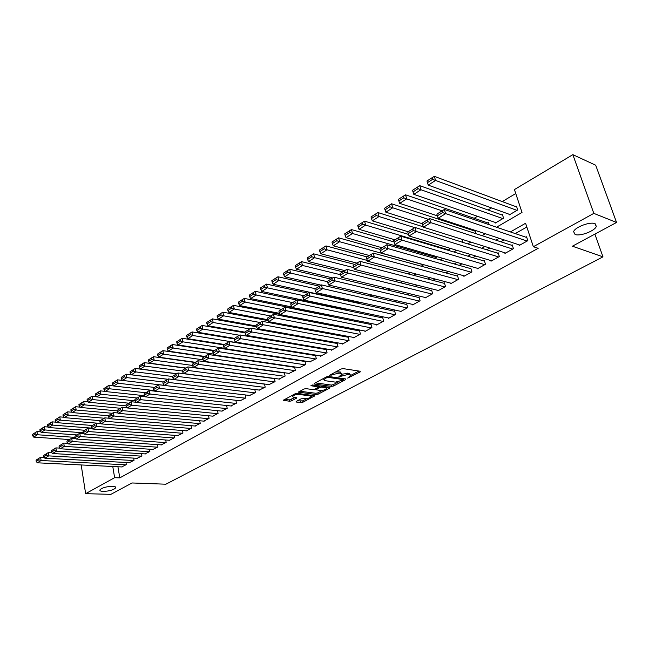 <?xml version="1.0" encoding="UTF-8"?>
<svg xmlns="http://www.w3.org/2000/svg" width="649" height="649" viewBox="0 0 649 649"><rect width="100%" height="100%" fill="white"/><g stroke="black" fill="none" stroke-linecap="round" stroke-linejoin="round"><path stroke-width="0.97" d="M347.686 378.099L360.146 371.958L360.26 371.252L343.053 368.608L341.025 369.03L329.595 375.284L339.135 373.118L340.579 373.329L341.739 374.343L338.851 376.818L348.051 374.449L349.478 374.66L350.598 375.641L347.686 378.099M112.553 486.304C106.176 486.563 101.95 487.788 99.865 489.963C99.678 490.822 100.773 491.309 103.167 491.415C109.519 491.131 113.721 489.914 115.782 487.748C115.993 486.896 114.914 486.417 112.553 486.304M594.914 223.662C590.152 221.431 574.982 227.134 573.611 231.644L575.071 234.467C579.914 236.593 594.8 231.012 596.285 226.469L594.914 223.662M296.26 401.398L296.252 402.023L301.071 402.583L302.986 402.185L314.838 395.785L297.12 393.335L295.165 393.74L283.305 400.263L289.657 401.252L291.588 400.847L296.853 397.902L293.526 397.253L292.48 396.45C293.705 395.119 295.798 394.454 298.751 394.446L310.173 395.858L311.171 396.636C309.946 397.951 307.869 398.616 304.957 398.624L301.136 398.802L296.26 401.398M496.526 227.215L522.015 212.45L514.446 189.573L572.848 154.657L595.693 165.211L616.55 222.461L572.402 246.198L602.97 256.85L165.909 484.203L132.063 482.97L110.898 494.343L85.636 493.67L81.182 464.952M616.55 222.461L593.819 213.375L533.356 246.717L525.593 223.264L510.398 231.936M117.923 466.745L119.789 477.883L538.175 248.316L533.356 246.717M119.789 477.883L114.63 477.68L85.636 493.67M331.663 386.39L333.618 385.985L345.641 379.624L345.73 378.951L328.467 376.461L326.463 376.874L314.4 383.372L314.367 384.054L331.663 386.39L331.339 385.06L333.294 384.654L338.405 381.945M329.846 387.98L318.115 394.186L316.185 394.584L298.459 392.101L303.862 389.051L305.833 388.646L312.932 389.562L314.887 389.157L318.651 387.007L310.895 385.717L312.307 384.962L329.903 387.323L329.846 387.98L329.676 387.291M330.373 316.298L330.13 315.325L329.587 315.641M475.952 233.672L474.963 230.492L474.289 230.89M489.232 224.732L488.535 222.55L487.853 222.948M495 222.347L495.236 223.069L503.583 218.21L502.367 214.446L501.669 214.851M518.932 244.778L519.168 245.492L527.84 240.657L526.558 236.78L525.836 237.185M504.727 252.737L504.946 253.418L513.448 248.681L512.199 244.835L511.493 245.233M490.79 260.549L490.993 261.206L499.332 256.55L498.124 252.729L497.426 253.126M477.12 268.207L477.315 268.832L485.493 264.273L484.308 260.476L483.627 260.866M463.702 275.72L463.889 276.32L471.912 271.85L470.76 268.078L470.087 268.451M450.544 283.086L450.714 283.67L458.592 279.281L457.464 275.533L456.807 275.906M437.621 290.322L437.791 290.882L445.514 286.566L444.419 282.85L443.77 283.215M424.941 297.42L425.095 297.956L432.68 293.729L431.609 290.038L430.977 290.387M412.488 304.389L412.634 304.908L420.081 300.755L419.043 297.088L418.418 297.437M400.263 311.228L400.401 311.731L407.718 307.65L406.696 304.008L406.087 304.349M388.256 317.945L388.386 318.432L395.566 314.424L394.576 310.806L393.975 311.147M376.461 324.549L376.582 325.019L383.64 321.085L382.667 317.483L382.083 317.815M364.868 331.031L364.989 331.485L371.918 327.615L370.977 324.046L370.392 324.37M353.478 337.399L353.591 337.837L360.406 334.04L359.481 330.487L358.913 330.812M342.291 343.654L342.396 344.084L349.089 340.352L348.188 336.823L347.629 337.139M331.29 349.811L331.396 350.225L337.975 346.55L337.091 343.045L336.539 343.362M320.476 355.855L320.574 356.26L327.039 352.65L326.179 349.17L325.644 349.47M309.841 361.801L316.298 358.646L315.455 355.181L314.927 355.482M299.392 367.642L305.736 364.535L304.916 361.095L304.389 361.388M289.105 373.386L295.344 370.328L294.549 366.92M278.997 379.04L285.13 376.031L284.367 372.721M269.043 384.606L275.079 381.636L274.349 378.416M259.259 390.073L265.19 387.145L264.492 384.013M249.63 395.452L255.463 392.572L254.797 389.522M240.154 400.749L245.89 397.91L245.249 394.941M230.825 405.966L236.471 403.167L235.855 400.271M221.642 411.093L227.199 408.335L226.606 405.52M212.596 416.147L218.072 413.429L217.504 410.679M203.697 421.12L209.083 418.443L208.54 415.758M194.935 426.02L200.233 423.375L199.714 420.755M186.304 430.839L191.52 428.235L191.025 425.679M177.802 435.593L182.937 433.021L182.458 430.522M169.421 440.265L174.484 437.742L174.029 435.301M161.171 444.873L166.16 442.383L165.714 439.998M153.042 449.416L157.95 446.958L157.529 444.63M145.035 453.894L149.87 451.469L149.465 449.189M137.142 458.299L141.904 455.914L141.514 453.683M129.354 462.648L134.051 460.287L133.678 458.105M526.834 227.012L515.249 233.583M504.111 239.903L500.833 241.769M489.776 248.04L486.701 249.784M475.717 256.014L472.837 257.653M461.934 263.835L459.249 265.36M448.418 271.509L445.912 272.929M435.154 279.029L432.826 280.352M422.142 286.412L419.984 287.637M409.373 293.664L407.385 294.792M396.847 300.771L395.014 301.809M384.541 307.748L382.869 308.705M372.469 314.603L370.936 315.471M360.609 321.336L359.222 322.115M348.959 327.94L347.718 328.645M337.521 334.43L336.409 335.062M326.277 340.814L325.303 341.366M315.236 347.077L314.384 347.564M304.381 353.234L303.651 353.656M293.713 359.286L293.097 359.635M283.224 365.241L282.721 365.525M294.532 366.92L294.029 367.204M125.955 462.469L126.32 464.603L121.688 466.931M515.76 193.54L502.245 201.579M491.577 207.923L488.072 210.008M477.486 216.304L474.168 218.275M461.398 225.868L460.539 226.379M338.924 298.702L338.51 298.946M327.656 305.395L326.479 306.101M316.055 312.299L315.292 312.753M508.962 214.178L509.205 214.933L517.724 209.968L516.474 206.179L515.76 206.601M461.95 239.294L462.778 241.98L462.38 242.215M449.205 248.048L449.676 249.614L448.386 250.368M436.663 256.574L436.826 257.101L434.676 258.359M421.225 266.187L423.748 264.719M408.043 273.87L410.387 272.507M395.103 281.406L397.277 280.149M382.415 288.805L384.419 287.637M369.962 296.058L371.804 294.987M357.745 303.172L359.432 302.191M346.258 309.33L346.371 309.8L347.288 309.273M319.535 322.228L319.787 323.251M309.143 329.165L309.362 330.057M298.913 335.947L299.1 336.726M288.846 342.591L288.959 343.256M278.924 349.097L278.194 349.527M267.615 355.684L268.232 355.327M257.223 361.744L257.726 361.452M602.97 256.85L594.898 234.102M572.848 154.657L593.819 213.375M262.837 362.58L263.34 362.288M273.229 356.561L273.846 356.204M283.8 350.436L284.538 350.006M294.557 344.205L295.417 343.71M305.509 337.861L306.49 337.293M316.647 331.404L317.759 330.763M327.996 324.833L329.246 324.111M339.541 318.148L340.936 317.345M351.304 311.333L352.837 310.449M363.286 304.397L364.973 303.416M375.487 297.323L377.329 296.26M387.924 290.119L389.927 288.967M400.595 282.786L402.761 281.528M413.51 275.306L415.847 273.951M426.677 267.68L429.192 266.22M440.095 259.9L442.805 258.334M453.789 251.974L456.685 250.295M467.751 243.886L470.849 242.093M481.996 235.636L485.298 233.721M112.772 466.493L114.63 477.68M499.235 238.305L495.95 240.179M484.868 246.498L481.785 248.259M470.785 254.53L467.897 256.177M456.969 262.407L454.284 263.948M443.429 270.138L440.922 271.566M430.149 277.715L427.813 279.046M417.112 285.146L414.954 286.379M404.327 292.439L402.339 293.575M391.777 299.603L389.944 300.641M379.462 306.628L377.783 307.585M367.375 313.524L365.841 314.392M355.498 320.298L354.111 321.085M343.84 326.95L342.591 327.656M332.385 333.481L331.274 334.113M321.141 339.898L320.16 340.457M310.084 346.201L309.232 346.688M299.221 352.399L298.491 352.813M288.545 358.491L287.937 358.84M278.056 364.47L277.553 364.762M350.444 375.017L349.13 373.305L349.478 374.66M341.78 374.189L349.13 373.305M341.585 373.702L340.238 371.966L340.579 373.329M335.582 371.958L340.238 371.966M350.647 375.455L358.954 371.058M315.325 382.878L331.339 385.06M343.378 379.308L344.416 378.756M343.191 380.038L343.248 379.56L328.094 377.385L326.69 377.677L323.835 379.681L325.035 380.679L335.403 382.131L343.191 380.038M323.462 378.489L323.656 378.943M328.589 387.145L326.544 388.232M322.472 390.39L317.799 392.864L318.115 394.186M299.822 391.233L315.868 393.27L317.799 392.864M320.192 390.511C323.137 390.503 325.246 389.822 326.512 388.467L325.538 387.672L321.547 387.137L319.584 387.55L315.828 389.692L320.192 390.511M326.398 387.98L326.196 386.828M319.843 385.977L319.259 386.212L319.584 387.55M318.554 386.593L319.259 386.212M311.058 396.174L310.879 395.046M284.692 399.386L289.349 399.93L295.165 397.448M297.258 400.863L302.677 400.879L307.139 398.51M311.187 396.369L313.142 395.33M516.726 206.958L434.319 176.341L435.56 180.438L517.01 210.39M509.911 214.519L428.235 185.119L427.456 182.645L432.583 179.359L432.088 177.721L426.969 181.014L427.456 182.645M432.583 179.359L435.56 180.438L428.235 185.119M432.088 177.721L434.319 176.341M519.89 245.087L438.156 218.226L445.62 213.667L444.354 209.465L436.882 214.113L437.385 215.784L442.61 212.588L442.107 210.909M526.801 237.518L444.354 209.465L436.882 214.113M527.11 241.063L442.61 212.588M437.385 215.784L438.156 218.226M502.61 215.184L419.781 185.679L420.982 189.751L502.886 218.616M495.925 222.672L413.811 194.327L413.015 191.901L418.037 188.689L417.55 187.058L412.537 190.279L413.015 191.901M418.037 188.689L420.982 189.751L413.811 194.327M417.55 187.058L419.781 185.679M488.762 223.256L405.544 194.822L406.712 198.862L442.131 210.828M437.402 215.833L399.687 203.348L398.875 200.963L403.792 197.815L403.321 196.201L398.413 199.357L398.875 200.963M403.792 197.815L406.712 198.862L399.687 203.348M403.321 196.201L405.544 194.822M475.173 231.182L391.598 203.778L392.734 207.794L428.299 219.321M422.361 223.775L385.855 212.182L385.027 209.838L389.838 206.755L389.384 205.149L384.581 208.24L385.027 209.838M389.838 206.755L392.734 207.794L385.855 212.182M389.384 205.149L391.598 203.778M423.335 226.834L377.945 212.556L379.048 216.531L414.752 227.637M408.075 231.734L372.307 220.838L371.463 218.535L376.177 215.517L375.739 213.919L371.025 216.944L371.463 218.535M376.177 215.517L379.048 216.531L372.307 220.838M375.739 213.919L377.945 212.556M505.652 253.029L423.448 227.191L430.766 222.729L429.524 218.567L422.175 223.134L422.661 224.805L427.78 221.666L427.285 220.003M512.426 245.541L429.524 218.567L422.175 223.134M512.734 249.078L427.78 221.666M422.661 224.805L423.448 227.191M491.691 260.817L409.057 235.976L416.212 231.612L415.019 227.474L407.775 231.977L408.253 233.624L413.259 230.557L412.78 228.902M498.335 253.41L415.019 227.474L407.775 231.977M498.635 256.939L413.259 230.557M408.253 233.624L409.057 235.976M477.989 268.459L394.965 244.576L401.974 240.3L400.806 236.195L393.683 240.625L394.138 242.264L399.046 239.262L398.583 237.623M484.511 261.125L400.806 236.195L393.683 240.625M484.803 264.654L399.046 239.262M394.138 242.264L394.965 244.576M464.554 275.947L381.166 252.996L388.029 248.81L386.893 244.73L379.876 249.102L380.322 250.725L385.125 247.788L384.67 246.158M470.947 268.702L386.893 244.73L379.876 249.102M471.239 272.223L385.125 247.788M380.322 250.725L381.166 252.996M408.529 234.427L364.56 221.147L365.638 225.098L449.027 249.995M394.917 239.814L359.035 229.316L358.175 227.053L362.791 224.092L362.361 222.51L357.745 225.479L358.175 227.053M362.791 224.092L365.638 225.098L359.035 229.316M362.361 222.51L364.56 221.147M451.371 283.305L367.642 261.247L374.368 257.142L373.264 253.102L366.352 257.402L366.782 259.016L371.496 256.136L371.05 254.513M457.642 276.133L373.264 253.102L366.352 257.402M457.934 279.646L371.496 256.136M366.782 259.016L367.642 261.247M394.048 241.923L351.45 229.568L352.496 233.494L436.185 257.475M382.01 247.731L346.022 237.631L345.146 235.4L349.673 232.496L349.259 230.93L344.733 233.835L345.146 235.4M349.673 232.496L352.496 233.494L346.022 237.631M349.259 230.93L351.45 229.568M438.432 290.525L354.395 269.335L360.99 265.311L359.911 261.296L353.097 265.53L353.527 267.137L358.134 264.313L357.704 262.707M444.589 283.426L359.911 261.296L353.097 265.53M444.865 286.931L358.134 264.313M353.527 267.137L354.395 269.335M379.941 249.338L338.6 237.826L339.614 241.72L423.578 264.816M369.354 255.503L333.27 245.776L332.377 243.586L336.823 240.738L336.417 239.181L331.98 242.028L332.377 243.586M336.823 240.738L339.614 241.72L333.27 245.776M336.417 239.181L338.6 237.826M425.728 297.607L341.415 277.253L347.872 273.31L346.834 269.327L340.117 273.505L340.53 275.095L345.049 272.329L344.627 270.73M431.772 290.59L346.834 269.327L340.117 273.505M432.047 294.078L345.049 272.329M340.53 275.095L341.415 277.253M367.066 256.907L326.001 245.914L326.991 249.792L367.334 260.444M356.934 263.121L320.768 253.759L319.868 251.609L324.216 248.818L323.819 247.269L319.47 250.06L319.868 251.609M324.216 248.818L326.991 249.792L320.768 253.759M323.819 247.269L326.001 245.914M413.251 304.559L328.694 285.016L335.022 281.155L334.008 277.196L327.388 281.317L327.786 282.899L332.215 280.181L331.817 278.599M419.197 297.623L334.008 277.196L327.388 281.317M419.465 301.104L332.215 280.181M327.786 282.899L328.694 285.016M354.8 264.427L313.645 253.848L314.611 257.694L353.713 267.615M344.749 270.601L308.51 261.596L307.594 259.47L311.861 256.736L311.471 255.195L307.212 257.937L307.594 259.47M311.861 256.736L314.611 257.694L308.51 261.596M311.471 255.195L313.645 253.848M401.009 311.39L316.217 292.634L322.423 288.846L321.433 284.911L314.911 288.975L315.3 290.541L319.641 287.88L319.251 286.306M406.842 304.527L321.433 284.911L314.911 288.975M407.101 307.991L319.641 287.88M315.3 290.541L316.217 292.634M342.769 271.817L301.534 261.636L302.466 265.449L340.425 274.697M332.791 277.942L296.488 269.27L295.555 267.185L299.741 264.508L299.367 262.975L295.181 265.66L295.555 267.185M299.741 264.508L302.466 265.449L296.488 269.27M299.367 262.975L301.534 261.636M388.978 318.099L303.983 300.098L310.068 296.382L309.111 292.48L302.677 296.479L303.059 298.037L307.318 295.433L306.928 293.867M394.714 311.309L309.111 292.48L302.677 296.479M394.965 314.765L307.318 295.433M303.059 298.037L303.983 300.098M330.958 279.07L289.649 269.27L290.557 273.059L327.485 281.698M321.052 285.146L284.692 276.807L283.751 274.754L287.856 272.126L287.491 270.609L283.386 273.245L283.751 274.754M287.856 272.126L290.557 273.059L284.692 276.807M287.491 270.609L289.649 269.27M377.166 324.695L291.985 307.415L297.956 303.773L297.023 299.895L290.679 303.846L291.044 305.395L295.222 302.84L294.849 301.282M382.796 317.969L297.023 299.895L290.679 303.846M383.048 321.409L295.222 302.84M291.044 305.395L291.985 307.415M319.357 286.185L277.983 276.758L278.875 280.522L315.26 288.7M358.159 302.937L273.115 284.205L272.166 282.177L276.19 279.597L275.841 278.088L271.809 280.676L272.166 282.177M276.19 279.597L278.875 280.522L273.115 284.205M275.841 278.088L277.983 276.758M365.565 331.16L280.214 314.595L286.071 311.025L285.162 307.172L278.908 311.066L279.265 312.607L283.362 310.1L283.005 308.559M371.098 324.516L285.162 307.172L278.908 311.066M371.342 327.94L283.362 310.1M279.265 312.607L280.214 314.595M307.967 293.178L266.544 284.108L267.412 287.848L303.846 295.709M346.931 309.476L261.758 291.458L260.793 289.462L264.751 286.931L264.403 285.43L260.452 287.969L260.793 289.462M264.751 286.931L267.412 287.848L261.758 291.458M264.403 285.43L266.544 284.108M354.159 337.521L268.67 321.644L274.413 318.14L273.529 314.311L267.364 318.156L267.713 319.681L271.728 317.223L271.379 315.69M359.603 330.941L273.529 314.311L267.364 318.156M359.838 334.357L271.728 317.223M267.713 319.681L268.67 321.644M296.78 300.041L255.317 291.32L256.16 295.035L292.626 302.596M291.766 306.936L250.611 298.572L249.638 296.617L253.524 294.127L253.183 292.642L249.305 295.133L249.638 296.617M253.524 294.127L256.16 295.035L250.611 298.572M253.183 292.642L255.317 291.32M342.956 343.775L257.345 328.556L262.983 325.117L262.123 321.32L256.031 325.108L256.371 326.625L260.314 324.208L259.973 322.691M348.302 337.261L262.123 321.32L256.031 325.108M348.529 340.66L260.314 324.208M256.371 326.625L257.345 328.556M330.244 315.779L244.292 298.394L245.119 302.085L281.609 309.354M279.63 313.362L239.668 305.565L238.686 303.635L242.499 301.193L242.174 299.716L238.361 302.158L238.686 303.635M242.499 301.193L245.119 302.085L239.668 305.565M242.174 299.716L244.292 298.394M331.939 349.916L246.222 335.338L251.755 331.964L250.92 328.199L244.908 331.939L245.241 333.44L249.111 331.071L248.778 329.562M337.196 343.475L250.92 328.199L244.908 331.939M337.423 346.858L251.755 331.964L249.111 331.071M245.241 333.44L246.222 335.338M280.133 314.408L233.478 305.346L234.273 309.013L270.795 315.998M267.721 319.697L228.927 312.429L227.937 310.53L231.677 308.129L231.36 306.661L227.621 309.062L227.937 310.53M231.677 308.129L234.273 309.013L228.927 312.429M231.36 306.661L233.478 305.346M321.109 355.96L235.303 342.007L240.738 338.689L239.919 334.941L233.989 338.64L234.313 340.133L238.118 337.805L237.794 336.304M326.285 349.576L239.919 334.941L233.989 338.64M326.504 352.951L240.738 338.689L238.118 337.805M234.313 340.133L235.303 342.007M268.175 320.63L222.85 312.169L223.629 315.812L260.16 322.521M256.225 325.976L218.372 319.17L217.374 317.296L221.049 314.943L220.741 313.483L217.066 315.844L217.374 317.296M221.049 314.943L223.629 315.812L218.372 319.17M220.741 313.483L222.85 312.169M310.465 361.899L224.586 348.545L229.924 345.292L229.129 341.569L223.272 345.211L223.589 346.696L227.32 344.416L227.004 342.923M315.552 355.579L229.129 341.569L223.272 345.211M315.763 358.938L229.924 345.292L227.32 344.416M223.589 346.696L224.586 348.545M256.436 326.763L212.41 318.878L213.172 322.496L249.719 328.929M244.957 332.166L208.013 325.79L207.007 323.94L210.617 321.628L210.317 320.184L206.707 322.496L207.007 323.94M210.617 321.628L213.172 322.496L208.013 325.79M210.317 320.184L212.41 318.878M300 367.732L214.065 354.962L219.297 351.766L218.526 348.075L212.75 351.677L213.059 353.145L216.717 350.906L216.409 349.43M305.006 361.485L218.526 348.075L212.75 351.677M305.208 364.827L219.297 351.766L216.717 350.906M213.059 353.145L214.065 354.962M245.111 332.848L202.163 325.457L202.902 329.051L239.449 335.233M234.394 338.348L197.831 332.288L196.817 330.471L200.363 328.199L200.07 326.763L196.525 329.035L196.817 330.471M200.363 328.199L202.902 329.051L197.831 332.288M200.07 326.763L202.163 325.457M289.705 373.475L203.729 361.274L208.873 358.134L208.118 354.468L202.415 358.021L202.715 359.481L206.309 357.274L206.009 355.814M294.63 367.293L208.118 354.468L202.415 358.021M294.833 370.62L208.873 358.134L206.309 357.274M202.715 359.481L203.729 361.274M234.038 338.859L192.096 331.923L192.81 335.501L278.421 349.389M224.376 344.489L187.837 338.681L186.815 336.888L190.295 334.649L190.011 333.221L186.531 335.46L186.815 336.888M190.295 334.649L192.81 335.501L187.837 338.681M190.011 333.221L192.096 331.923M279.581 379.121L193.572 367.472L198.626 364.381L197.896 360.739L192.258 364.251L192.55 365.703L196.087 363.537L195.795 362.077M284.432 373.005L197.896 360.739L192.258 364.251M284.619 376.306L198.626 364.381L196.087 363.537M192.55 365.703L193.572 367.472M223.759 344.87L182.199 338.283L182.896 341.828L224.457 348.294M214.543 350.525L178.004 344.952L176.982 343.183L180.406 340.993L180.122 339.573L176.706 341.772L176.982 343.183M180.406 340.993L182.896 341.828L178.004 344.952M180.122 339.573L182.199 338.283M269.619 384.679L183.594 373.556L188.559 370.522L187.845 366.904L182.288 370.368L182.572 371.812L186.044 369.687L185.76 368.243M274.397 378.618L187.845 366.904L182.288 370.368M274.576 381.912L188.559 370.522L186.044 369.687M182.572 371.812L183.594 373.556M214.016 350.849L172.472 344.53L173.161 348.051L213.578 354.086M204.873 356.463L168.351 351.125L167.32 349.381L170.679 347.223L170.411 345.812L167.044 347.969L167.32 349.381M170.679 347.223L173.161 348.051L168.351 351.125M170.411 345.812L172.472 344.53M259.819 390.146L173.794 379.535L178.678 376.558L177.98 372.964L172.488 376.388L172.764 377.823L176.171 375.73L175.895 374.295M264.524 384.143L177.98 372.964L172.488 376.388M264.703 387.421L178.678 376.558L176.171 375.73M172.764 377.823L173.794 379.535M204.443 356.723L162.915 350.663L163.58 354.167L202.886 359.789M195.357 362.296L158.859 357.185L157.821 355.465L161.122 353.348L160.863 351.945L157.553 354.07L157.821 355.465M161.122 353.348L163.58 354.167L158.859 357.185M160.863 351.945L162.915 350.663M250.181 395.517L164.165 385.417L168.959 382.488L168.278 378.919L162.858 382.302L163.118 383.721L166.477 381.669L166.209 380.241M254.806 389.578L168.278 378.919L162.858 382.302M254.976 392.84L168.959 382.488L166.477 381.669M163.118 383.721L164.165 385.417M195.025 362.507L153.521 356.699L154.17 360.179L192.493 365.436M186.003 368.04L149.53 363.148L148.483 361.452L151.728 359.368L151.477 357.98L148.223 360.065L148.483 361.452M151.728 359.368L154.17 360.179L149.53 363.148M151.477 357.98L153.521 356.699M240.69 400.814L154.697 391.193L159.411 388.313L158.745 384.768L153.391 388.11L153.651 389.522L156.944 387.502L156.685 386.082M164.156 385.401L158.745 384.768L153.391 388.11M245.411 398.178L159.411 388.313L156.944 387.502M153.651 389.522L154.697 391.193M185.76 368.194L144.289 362.637L144.922 366.093L182.41 371.009M176.796 373.686L140.354 369.005L139.3 367.334L142.496 365.29L142.245 363.902L139.056 365.955L139.3 367.334M142.496 365.29L144.922 366.093L140.354 369.005M142.245 363.902L144.289 362.637M231.352 406.023L145.384 396.872L150.024 394.04L149.375 390.52L144.078 393.821L144.338 395.225L147.574 393.245L147.323 391.834M154.64 391.112L149.375 390.52L144.078 393.821M236.001 403.427L150.024 394.04L147.574 393.245M144.338 395.225L145.384 396.872M176.642 373.783L135.203 368.47L135.819 371.901L172.512 376.509M167.742 379.243L131.325 374.773L130.279 373.118L133.418 371.106L133.175 369.735L130.035 371.747L130.279 373.118M133.418 371.106L135.819 371.901L131.325 374.773M133.175 369.735L135.203 368.47M222.161 411.15L136.233 402.453L140.792 399.679L140.168 396.174L134.935 399.435L135.179 400.831L138.367 398.884L138.115 397.48M145.295 396.717L140.168 396.174L134.935 399.435M226.736 408.594L140.792 399.679L138.367 398.884M105.049 391.363L100.344 390.86L100.903 394.203L96.693 396.896L135.179 400.831L136.233 402.453M167.677 379.292L126.271 374.205L126.871 377.613L163.297 381.993M164.116 385.336L122.458 380.436L121.395 378.813L124.486 376.834L124.251 375.463L121.16 377.45L121.395 378.813M124.486 376.834L126.871 377.613L122.458 380.436L117.493 379.843L118.077 383.234L154.438 387.412M124.251 375.463L126.271 374.205M213.107 416.196L127.236 407.945L131.723 405.211L131.106 401.731L125.938 404.96L126.174 406.347L129.313 404.424L129.07 403.037M136.095 402.242L131.106 401.731L125.938 404.96M217.618 413.681L131.723 405.211L129.313 404.424M126.174 406.347L127.236 407.945M154.308 390.568L113.729 386.017L112.666 384.411L115.709 382.456L115.473 381.101L112.431 383.056L112.666 384.411M115.709 382.456L118.077 383.234L113.729 386.017M115.473 381.101L117.493 379.843M204.2 421.169L118.386 413.348L122.799 410.655L122.199 407.199L117.088 410.387L117.323 411.766L120.406 409.876L120.17 408.497M127.058 407.669L122.199 407.199L117.088 410.387M208.637 418.694L122.799 410.655L120.406 409.876M117.323 411.766L118.386 413.348M113.68 385.936L108.845 385.392L109.421 388.767L145.741 392.75M144.662 395.736L105.146 391.501L104.075 389.911L107.069 387.997L106.842 386.65L103.848 388.564L104.075 389.911M107.069 387.997L109.421 388.767L105.146 391.501M106.842 386.65L108.845 385.392M195.422 426.06L109.689 418.662L114.021 416.017L113.437 412.577L108.383 415.725L108.618 417.096L111.644 415.246L111.417 413.867M118.167 413.007L113.437 412.577L108.383 415.725M199.795 423.619L114.021 416.017L111.644 415.246M108.618 417.096L109.689 418.662M98.567 393.448L98.348 392.101L95.403 393.992L95.622 395.33L98.567 393.448L100.903 394.203L137.174 398.007M98.348 392.101L100.344 390.86M96.693 396.896L95.622 395.33M186.782 430.879L101.122 423.886L105.389 421.282L104.822 417.867L99.824 420.982L100.051 422.345L103.029 420.52L102.81 419.157M109.413 418.264L104.822 417.867L99.824 420.982M191.09 428.478L105.389 421.282L103.029 420.52M100.051 422.345L101.122 423.886M96.563 396.701L91.98 396.231L92.523 399.557L128.753 403.183M126.101 405.885L88.386 402.202L87.307 400.66L90.203 398.802L89.992 397.472L87.096 399.33L87.307 400.66M90.203 398.802L92.523 399.557L88.386 402.202M89.992 397.472L91.98 396.231M178.272 435.625L92.702 429.021L96.896 426.466L96.344 423.075L91.404 426.15L91.623 427.504L94.551 425.712L94.332 424.349M100.814 423.44L96.344 423.075L91.404 426.15M182.515 433.264L96.896 426.466L94.551 425.712M91.623 427.504L92.702 429.021M88.207 401.958L83.745 401.52L84.273 404.83L120.454 408.278M117.169 410.866L80.2 407.426L79.121 405.909L81.977 404.076L81.766 402.753L78.918 404.587L79.121 405.909M81.977 404.076L84.273 404.83L80.2 407.426M81.766 402.753L83.745 401.52M169.892 440.298L84.411 434.084L88.54 431.561L87.996 428.194L83.113 431.236L83.323 432.583L86.212 430.814L86.001 429.468M92.345 428.535L87.996 428.194L83.113 431.236M174.062 437.97L88.54 431.561L86.212 430.814M83.323 432.583L84.411 434.084M79.989 407.126L75.649 406.72L76.16 410.014L112.285 413.291M108.391 415.782L72.153 412.569L71.074 411.068L73.872 409.268L73.67 407.953L70.871 409.754L71.074 411.068M73.872 409.268L76.16 410.014L72.153 412.569M73.67 407.953L75.649 406.72M161.633 444.906L76.249 439.057L80.314 436.582L79.786 433.232L74.96 436.242L75.162 437.58L78.01 435.844L77.799 434.497M84.021 433.54L79.786 433.232L74.96 436.242M165.746 442.61L80.314 436.582L78.01 435.844M75.162 437.58L76.249 439.057M71.901 412.22L67.674 411.847L68.169 415.117L104.238 418.224M100.287 420.666L64.227 417.631L63.14 416.147L65.906 414.378L65.703 413.072L62.945 414.841L63.14 416.147M65.906 414.378L68.169 415.117L64.227 417.631M65.703 413.072L67.674 411.847M153.497 449.449L68.218 443.957L72.217 441.523L71.706 438.197L66.936 441.174L67.131 442.496L69.93 440.785L69.727 439.454M75.819 438.473L71.706 438.197L66.936 441.174M157.545 447.185L72.217 441.523L69.93 440.785M67.131 442.496L68.218 443.957M63.935 417.234L59.822 416.885L60.308 420.138L96.32 423.091M92.401 425.493L56.422 422.621L55.335 421.152L58.053 419.408L57.858 418.11L55.141 419.854L55.335 421.152M58.053 419.408L60.308 420.138L56.422 422.621M57.858 418.11L59.822 416.885M145.473 453.919L60.316 448.784L64.251 446.382L63.756 443.072L59.035 446.017L59.229 447.339L61.98 445.652L61.785 444.33M67.756 443.332L63.756 443.072L59.035 446.017M149.473 451.688L64.251 446.382L61.98 445.652M59.229 447.339L60.316 448.784M56.09 422.175L52.09 421.858L52.561 425.087L92.085 428.153M84.654 430.246L48.74 427.529L47.653 426.077L50.33 424.365L50.135 423.075L47.466 424.787L47.653 426.077M50.33 424.365L52.561 425.087L48.74 427.529M50.135 423.075L52.09 421.858M137.572 458.324L52.537 453.529L56.414 451.169L55.928 447.883L51.255 450.795L51.441 452.11L54.151 450.447L53.964 449.132M59.813 448.118L55.928 447.883L51.255 450.795M141.506 456.133L56.414 451.169L54.151 450.447M51.441 452.11L52.537 453.529M48.375 427.042L44.473 426.742L44.943 429.954L83.478 432.794M77.028 434.927L41.171 432.364L40.084 430.928L42.72 429.24L42.534 427.959L39.897 429.646L40.084 430.928M42.72 429.24L44.943 429.954L41.171 432.364M42.534 427.959L44.473 426.742M129.784 462.672L44.87 458.21L48.691 455.882L48.221 452.613L43.597 455.493L43.783 456.799L46.452 455.168L46.257 453.854M51.993 452.824L48.221 452.613L43.597 455.493M133.662 460.506L48.691 455.882L46.452 455.168M43.783 456.799L44.87 458.21M40.773 431.836L36.977 431.561L37.431 434.749L75.138 437.377M69.508 439.543L33.724 437.118L32.628 435.706L35.224 434.043L35.046 432.769L32.45 434.432L32.628 435.706M35.224 434.043L37.431 434.749L33.724 437.118M35.046 432.769L36.977 431.561M122.109 466.956L37.326 462.81L41.09 460.514L40.627 457.269L36.052 460.125L36.23 461.423L38.859 459.808L38.68 458.51M44.302 457.464L40.627 457.269L36.052 460.125M125.93 464.822L41.09 460.514L38.859 459.808M36.23 461.423L37.326 462.81M348.87 377.028L349.073 377.815M331.063 374.392L331.266 375.219M340.044 375.722L340.246 376.525M347.71 373.094L348.051 374.449M341.431 374.798L341.666 375.771M338.794 371.755L339.135 373.118M332.491 373.621L332.694 374.449M359.96 371.212L360.146 371.958M314.23 383.478L314.367 384.054M345.463 378.911L345.641 379.624M333.294 384.654L333.618 385.985M342.997 378.554L343.248 379.56M327.867 376.461L328.094 377.385M326.496 376.858L326.69 377.677M325.003 377.661L325.206 378.481M315.868 393.27L316.185 394.584M298.71 391.834L298.848 392.41M318.042 385.733L318.278 386.707M325.303 386.707L325.538 387.672M321.312 386.171L321.547 387.137M316.047 388.54L316.233 389.335M309.946 394.933L310.173 395.858M298.532 393.513L298.751 394.446M296.309 397.586L296.463 398.243M291.279 399.533L291.588 400.847M289.349 399.93L289.657 401.252M283.572 399.995L283.702 400.563M314.278 395.468L314.432 396.133M302.677 400.879L302.986 402.185M300.771 401.277L301.071 402.583M296.131 401.471L296.252 402.023M595.36 223.873L596.285 226.469M115.684 487.131L115.782 487.748M343.199 378.586L343.467 379.641M323.535 378.448L323.835 379.681M318.359 385.774L318.61 386.82M315.609 388.775L315.828 389.692M292.22 395.33L292.48 396.45"/></g></svg>
